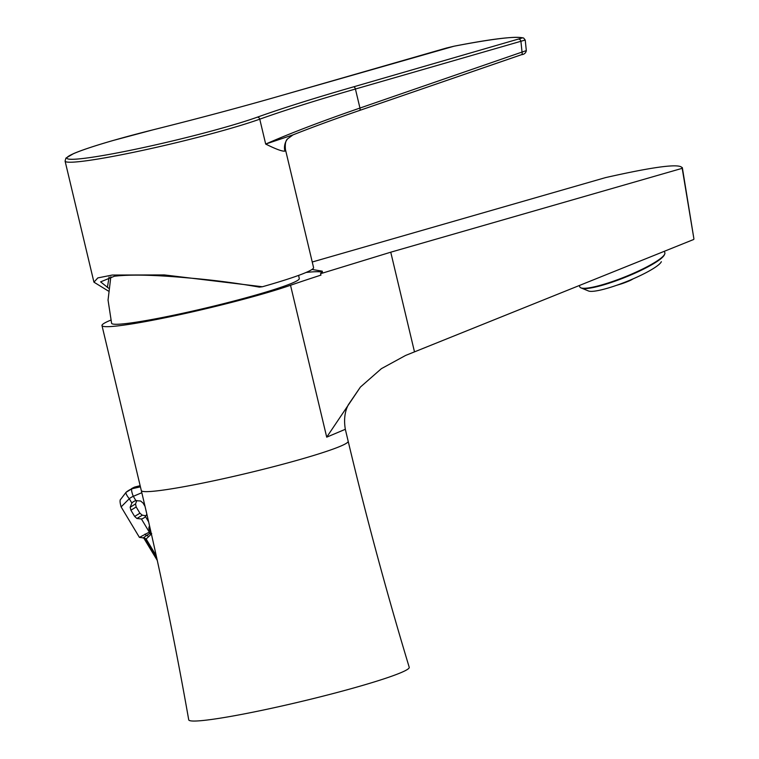 <?xml version="1.0" encoding="UTF-8"?>
<svg xmlns="http://www.w3.org/2000/svg" width="759" height="759" viewBox="0 0 759 759"><rect width="100%" height="100%" fill="white"/><g stroke="black" fill="none" stroke-linecap="round" stroke-linejoin="round"><path stroke-width="1.14" d="M348.172 441.235C366.274 517.202 386.625 592.551 409.224 667.294A113.338 8.226 166.6 0 1 331.958 693.849A113.338 8.226 166.6 0 1 207.093 720.035A113.338 8.226 166.6 0 1 188.725 719.826C175.206 642.92 159.39 566.489 141.297 490.523A106.336 7.713 -13.4 0 0 158.517 490.694A106.336 7.713 -13.4 0 0 301.921 458.948A106.336 7.713 -13.4 0 0 348.172 441.235L345.326 429.29L326.712 437.156L290.526 285.27A106.336 7.713 166.6 0 1 262.623 293.98A106.336 7.713 166.6 0 1 157.303 319.34A106.336 7.713 166.6 0 1 101.991 325.564A106.336 7.713 166.6 0 1 110.738 320.156M311.996 269.464L322.3 271.162L322.509 273.107L390.752 252.197L682.199 168.327L682.322 167.587M682.332 167.625L693.916 238.857L682.199 168.327C681.8 163.071 656.203 166.174 605.426 177.634L312.243 262.007M290.526 285.27A383.437 27.827 166.6 0 1 320.943 275.128L320.564 273.534L322.509 273.107M320.564 273.534L321.977 272.358M693.773 239.446L405.591 355.449L381.388 368.665L360.43 387.043L326.712 437.156M306.114 272.453A120.577 8.747 166.6 0 1 322.015 272.291M298.629 275.384L299.274 278.591A96.459 7.002 166.6 0 1 293.733 282.433A96.459 7.002 166.6 0 1 190.281 311.607A96.459 7.002 166.6 0 1 111.601 323.296L108.044 300.071L110.842 276.731M108.66 288.23L100.596 281.864L114.419 276.219C130.444 274.341 154.637 274.881 187.008 277.822C211.979 279.872 236.106 282.974 259.379 287.12L262.386 286.75A108.518 7.875 -13.4 0 0 266.362 285.621A108.518 7.875 -13.4 0 0 313.562 267.548L285.441 149.514L284.881 151.126C282.357 151.525 275.963 149.172 265.688 144.068C290.308 133.252 321.731 121.26 359.956 108.063L526.262 50.616M285.422 149.438L285.441 149.514C284.929 143.963 285.659 140.396 287.633 138.821A14.468 14.269 -140.9 0 0 287.623 138.831A14.468 14.269 -140.9 0 0 284.881 151.126M152.92 129.865L152.967 129.846A106.108 7.704 -13.4 0 0 113.034 140.519A106.108 7.704 -13.4 0 0 84.059 158.356A106.108 7.704 -13.4 0 0 227.159 126.677A106.108 7.704 -13.4 0 0 257.225 117.209A340.032 24.677 166.6 0 1 353.561 86.849L522.23 37.95A141.924 10.303 -13.4 0 0 453.939 46.233L446.453 48.026A2.41 1.29 -106.1 0 0 446.339 48.054A2.41 1.29 -106.1 0 0 446.235 48.092M108.366 291.039L93.936 282.168L97.835 277.908L112.256 275.043L164.361 274.929L262.386 286.75M107.38 287.481L109.097 277.044M525.171 40.047L355.421 89.031L359.956 108.063A2.41 1.29 -109 0 1 359.443 110.501A2.41 1.29 -109 0 1 359.292 110.539M519.08 39.221A2.41 1.29 73.9 0 1 520.93 41.403L522.05 52.257A2.41 1.29 -109 0 1 521.537 54.695L359.443 110.501C334.577 119.068 312.423 127.189 292.974 134.893L295.014 134.058M522.23 37.95A2.41 2.391 -68.7 0 1 523.663 38.045L523.663 38.045C515.987 35.958 492.781 38.681 454.043 46.204A2.41 1.233 -100.9 0 1 454.148 46.195M453.939 46.233A2.41 1.233 -100.9 0 1 454.043 46.204L280.83 95.681A2.41 1.29 73.9 0 1 280.934 95.653A340.032 24.677 166.6 0 1 152.967 129.846M359.576 110.444L521.395 54.724A2.41 1.29 -109 0 0 521.537 54.695C524.184 54.411 525.788 53.073 526.329 50.673L525.237 40.094L523.663 38.045M353.561 86.849A2.41 1.29 -106.1 0 1 355.421 89.031A337.622 24.506 -13.4 0 0 259.758 119.172L265.688 144.068L292.974 134.893M579.259 285.536L579.819 286.93A45.825 7.543 -21.9 0 0 580.891 287.86L588.557 291.001A39.791 6.556 -21.9 0 0 645.947 272.737A39.791 6.556 -21.9 0 1 588.557 291.001L581.66 288.173A45.217 7.448 -21.9 0 0 646.867 267.415A45.217 7.448 -21.9 0 0 664.362 254.863L664.704 254.104A45.825 7.543 -21.9 0 0 664.827 252.7L664.267 251.314M645.947 272.737A39.791 6.556 -21.9 0 0 661.345 261.694A39.791 6.556 -21.9 0 1 645.947 272.737M629.572 280.64A95.055 82.427 -128.8 0 0 631.782 279.559A96.355 2.571 -112.2 0 0 631.773 279.426A96.355 2.571 -112.2 0 1 631.782 279.559L631.782 279.559A95.055 82.427 -128.8 0 1 629.572 280.64A94.657 79.572 83.1 0 1 627.361 281.485A94.657 79.572 83.1 0 0 629.572 280.64L629.572 280.64M626.697 281.931A95.53 82.845 -128.8 0 0 628.205 281.323A95.53 82.845 -128.8 0 0 628.964 281.001A96.45 2.571 -112.2 0 0 629.012 280.925A94.884 79.761 -96.9 0 1 626.792 281.769A94.723 82.143 51.2 0 1 624.524 282.709A96.402 2.571 67.8 0 1 624.477 282.784A95.643 80.397 83.1 0 0 625.359 282.452A95.643 80.397 83.1 0 0 626.697 281.931A95.53 82.845 -128.8 0 0 628.205 281.323A95.53 82.845 -128.8 0 0 628.964 281.001A96.45 2.571 -112.2 0 0 629.012 280.925A94.884 79.761 -96.9 0 1 626.792 281.769A94.723 82.143 51.2 0 1 624.524 282.709A96.402 2.571 67.8 0 1 624.477 282.784A95.643 80.397 83.1 0 0 625.359 282.452A95.643 80.397 83.1 0 0 626.697 281.931L626.697 281.931M624.733 282.376A94.002 81.517 -128.8 0 0 626.365 281.665A94.002 81.517 -128.8 0 1 624.733 282.376A94.657 79.572 83.1 0 1 623.841 282.652A94.657 79.572 83.1 0 0 624.733 282.376L624.733 282.376M621.858 283.676A94.647 82.076 -128.8 0 0 624.154 282.832A96.393 2.571 -112.2 0 0 624.173 282.661A94.884 79.761 -96.9 0 1 622.418 283.192A94.884 79.761 -96.9 0 0 624.173 282.661A96.393 2.571 -112.2 0 1 624.154 282.832L624.154 282.832A94.647 82.076 -128.8 0 1 621.858 283.676A95.643 80.397 83.1 0 1 619.581 284.369A95.643 80.397 83.1 0 0 621.858 283.676L621.858 283.676M618.936 284.606A95.188 82.551 -128.8 0 0 619.515 284.435A95.188 82.551 -128.8 0 1 618.936 284.606M616.735 285.261A96.241 80.9 83.1 0 0 617.873 284.929A96.241 80.9 83.1 0 1 616.735 285.261M618.983 284.587A94.268 81.754 51.2 0 1 616.773 285.251A94.268 81.754 51.2 0 0 618.983 284.587A95.795 80.52 -96.9 0 0 621.27 283.894A95.795 80.52 -96.9 0 1 618.983 284.587M621.204 283.923A96.232 2.562 -112.2 0 0 621.241 283.913A96.232 2.562 -112.2 0 0 621.27 283.894A96.232 2.562 -112.2 0 1 621.241 283.913A96.459 96.459 0 0 0 625.359 282.452A96.459 96.459 0 0 1 621.241 283.913A96.232 2.562 -112.2 0 1 621.204 283.923M633.12 278.847A96.27 49.677 62.3 0 1 629.477 280.783A96.27 49.677 62.3 0 0 633.12 278.847M580.891 287.86A45.825 7.543 -21.9 0 0 646.962 266.826A45.825 7.543 -21.9 0 0 664.704 254.104M141.819 492.714L133.309 496.32A16.347 15.93 -121.6 0 0 129.277 498.729L121.117 506.889L139.419 537.391L144.087 537.951M142.996 538.055L146.582 535.522A2.41 1.803 -134.9 0 1 148.603 536.708L146.136 538.956L156.269 555.835M143.764 537.818L146.136 538.956M146.857 514.185L145.443 516.547A7.865 7.656 -121.6 0 1 141.411 518.966L136.924 518.501L134.647 516.452L130.909 510.219L130.168 507.24L131.876 503.065L129.277 498.729A7.239 1.622 -129.6 0 1 126.06 492.306A7.239 1.622 -129.6 0 1 126.098 492.268A23.586 22.969 58.4 0 1 128.641 490.447A23.586 22.969 58.4 0 1 131.914 488.787A7.239 1.622 67.8 0 0 133.309 496.32L135.908 500.655L140.595 500.997L142.996 502.97L145.035 506.376M139.419 537.391L149.295 532.106L150.51 531.841L151.126 532.761L149.77 533.444A2.41 1.281 -133.5 0 1 150.889 534.393L148.603 536.708M149.58 526.034A3.615 3.52 -121.6 0 0 149.419 530.029L150.51 531.841M151.696 533.605L150.889 534.393M131.914 488.787L140.415 486.823M140.149 485.722L134.704 487.069A7.239 1.622 -112.2 0 1 134.76 487.041L126.06 492.306L120.852 499.128C119.723 499.688 119.808 502.278 121.117 506.889M136.81 500.504L135.557 503.919L136.174 506.974L139.912 513.207L142.312 515.19L145.633 515.703M135.908 500.655A7.865 7.656 -121.6 0 0 131.876 503.065M144.978 534.089A2.41 1.338 59.1 0 0 146.582 535.522L149.77 533.444A2.41 0.522 75.6 0 1 149.295 532.106L141.411 518.966M390.752 252.197L414.49 351.853M257.225 117.209A2.41 2.011 -109.7 0 1 259.758 119.172A108.518 7.875 166.6 0 1 229.009 128.859A108.518 7.875 166.6 0 1 121.525 154.741A108.518 7.875 166.6 0 1 65.084 161.088L65.938 158.09L73.566 153.612C81.773 150.102 94.894 145.737 112.92 140.538L152.938 129.846C199.114 118.309 241.742 106.915 280.83 95.681A2.41 1.29 73.9 0 0 280.726 95.719M446.453 48.026L280.934 95.653M145.443 516.547L148.622 521.85M134.704 487.069A23.586 22.969 -121.6 0 0 131.44 488.73M130.168 507.24L135.557 503.919M142.312 515.19L136.924 518.501M134.647 516.452L139.912 513.207M136.174 506.974L130.909 510.219M149.419 530.029L150.358 529.45M143.688 537.941L157.274 560.427M156.771 558.131L144.741 538.084M101.991 325.564L141.297 490.523M345.326 429.29C343.751 419.755 344.747 411.587 348.324 404.765L360.43 387.043M93.936 282.168L65.084 161.088M287.623 138.831L292.983 134.884M628.205 281.323A96.459 96.459 0 0 0 629.477 280.783A96.459 96.459 0 0 1 628.205 281.323M140.14 485.675L134.76 487.041"/></g></svg>
